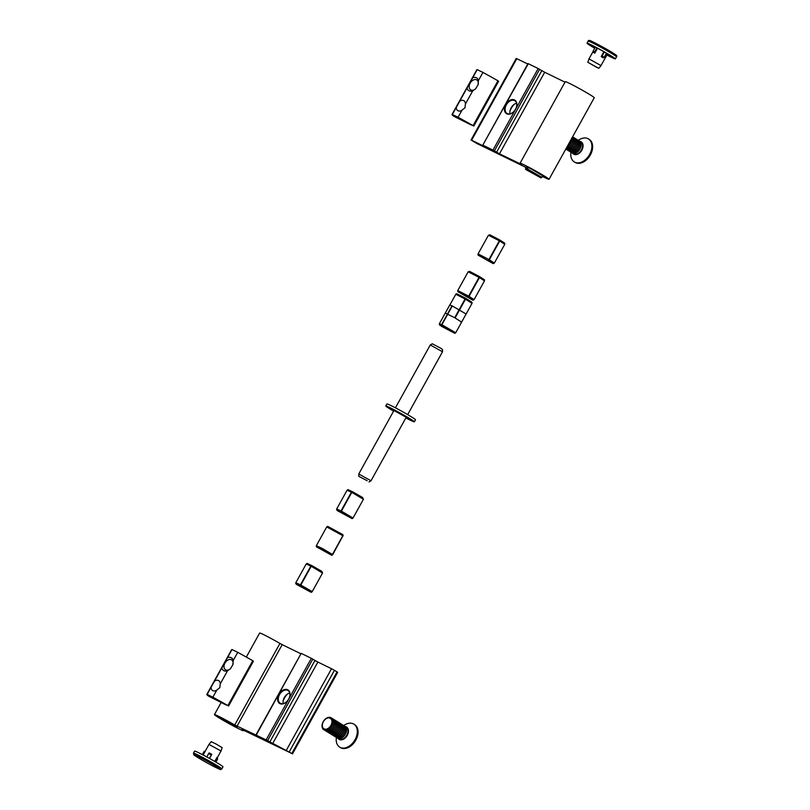 <?xml version="1.0" encoding="UTF-8"?>
<svg xmlns="http://www.w3.org/2000/svg" width="810" height="810" viewBox="0 0 810 810"><rect width="100%" height="100%" fill="white"/><g stroke="black" fill="none" stroke-linecap="round" stroke-linejoin="round"><path stroke-width="1.21" d="M528.292 63.696L482.79 145.142L527.999 63.585L538.174 68.526L544.695 72.252L499.476 153.819L521.356 164.369A16.575 0.81 29 0 1 520.06 163.245A16.575 0.81 29 0 1 529.133 167.427A16.575 0.81 29 0 1 544.725 176.236A16.575 0.81 29 0 1 549.048 179.314A16.575 0.81 29 0 1 542.396 176.388M520.06 163.245L565.269 81.678A16.575 0.81 29 0 1 574.341 85.86A16.575 0.81 29 0 1 589.933 94.679A16.575 0.81 29 0 1 594.256 97.747L549.048 179.314M509.986 111.031A15.167 10.338 121.6 0 1 514.036 104.46M510.057 113.845A7.472 5.093 121.6 0 1 510.259 109.876A7.472 5.093 121.6 0 1 513.125 105.209A7.472 5.093 121.6 0 1 516.577 103.255M513.449 111.942A7.472 5.093 121.6 0 1 507.303 113.592A7.472 5.093 121.6 0 1 507.009 113.43A7.472 5.093 121.6 0 1 506.463 104.622A7.472 5.093 121.6 0 1 514.532 100.541A7.472 5.093 121.6 0 1 514.836 100.713A7.472 5.093 121.6 0 1 516.405 107.133M506.787 113.825A7.938 5.407 121.6 0 1 505.754 104.51A7.938 5.407 121.6 0 1 514.471 99.954A7.938 5.407 121.6 0 1 516.436 107.052A7.938 5.407 121.6 0 1 513.388 112.003A7.938 5.407 121.6 0 1 506.787 113.825M527.259 169.989L539.855 177.258L525.558 169.361L526.389 166.749L531.502 169.108L542.72 175.8L541.87 177.339L527.33 168.956L527.259 169.989L540.938 177.886L541.87 177.339M544.695 72.252L565.005 82.164M516.82 58.664L471.612 140.221L471.025 139.988L516.243 58.431L527.766 64M539.622 69.316L494.414 150.883L496.591 152.219L541.799 70.662M494.414 150.883L492.966 150.083L538.174 68.526M483.084 145.263L492.966 150.083M482.79 145.142L485.372 146.762M471.612 140.221L485.301 146.904M471.025 139.988L477.141 143.633L525.994 167.457M499.476 153.819L496.591 152.219M218.761 717.68A16.575 0.81 -151 0 0 234.343 726.499A16.575 0.81 -151 0 0 243.425 730.671A16.575 0.81 -151 0 0 242.129 729.547L291.843 753.492L266.136 739.884L234.728 725.001A16.575 0.81 -151 0 0 214.437 714.602A16.575 0.81 -151 0 0 218.761 717.68M286.629 701.744A7.472 5.093 121.6 0 1 280.473 703.394A7.472 5.093 121.6 0 1 280.179 703.232A7.472 5.093 121.6 0 1 279.632 694.413A7.472 5.093 121.6 0 1 287.712 690.343A7.472 5.093 121.6 0 1 288.006 690.505A7.472 5.093 121.6 0 1 289.585 696.934M287.641 689.755A7.938 5.407 121.6 0 1 289.605 696.853A7.938 5.407 121.6 0 1 286.558 701.804A7.938 5.407 121.6 0 1 279.956 703.627A7.938 5.407 121.6 0 1 278.934 694.312A7.938 5.407 121.6 0 1 287.641 689.755M234.657 725.436L220.765 718.116L231.984 724.808L237.097 727.167L234.657 725.436M255.96 734.943L301.168 653.376L256.254 735.055M266.136 739.884L311.354 658.317L301.462 653.498M311.354 658.317L312.792 659.117L267.583 740.674M269.77 742.021L314.979 660.464L312.792 659.117M314.979 660.464L317.864 662.053L272.656 743.62M286.335 750.293L331.543 668.726L317.864 662.053M331.543 668.726L334.439 670.326L289.221 751.882M291.843 753.492L337.051 671.935L334.439 670.326M337.051 671.935L337.659 672.371L292.45 753.928M234.728 725.001L279.936 643.434A16.575 0.81 -151 0 0 259.645 633.045L246.321 657.072M279.936 643.434L282.204 644.659L236.996 726.226M300.935 653.802L282.204 644.659M283.166 700.832A15.167 10.338 121.6 0 1 287.206 694.251M283.237 703.637A7.472 5.093 121.6 0 1 283.429 699.678A7.472 5.093 121.6 0 1 286.294 695.01A7.472 5.093 121.6 0 1 289.757 693.056M596.707 67.362L589.012 62.927L596.707 67.362M607.024 55.07A16.22 0.79 -151 0 0 612.512 57.824A16.22 0.79 -151 0 0 615.397 58.897A16.22 0.79 -151 0 0 605.921 52.782A16.22 0.79 -151 0 0 589.903 44.236A16.22 0.79 -151 0 0 587.017 43.163A16.22 0.79 -151 0 0 594.692 48.236M607.085 54.969A14.003 0.689 -151 0 0 610.963 56.903A14.003 0.689 -151 0 0 613.453 57.824A14.003 0.689 -151 0 0 605.272 52.539A14.003 0.689 -151 0 0 591.452 45.168A14.003 0.689 -151 0 0 588.961 44.246A14.003 0.689 -151 0 0 594.753 48.134M598.772 68.344L587.807 62.269L598.772 68.344L601.01 65.59L588.971 58.907L593.072 51.506M594.631 52.002L594.813 53.126L593.214 52.377L593.031 51.253L594.631 52.002L596.899 47.922M604.189 57.318L603.308 57.864L601.192 56.589L602.073 56.052L604.189 57.318L606.457 53.227M603.875 51.749L601.192 56.589M594.813 53.126L597.517 48.246M595.33 47.102L593.031 51.253M604.969 58.452L607.662 53.936M604.321 51.992L602.073 56.052M193.469 753.138L194.602 751.103A16.22 0.79 29 0 1 208.018 757.633A16.22 0.79 29 0 1 222.851 766.614A16.22 0.79 29 0 1 222.983 766.837L221.849 768.872A16.22 0.79 29 0 0 221.727 768.66A16.22 0.79 29 0 0 206.884 759.679A16.22 0.79 29 0 0 193.469 753.138L193.782 754.728C193.651 755.214 206.53 762.817 214.731 766.938C223.408 770.837 219.54 769.571 221.849 768.872M217.313 757.806L217.637 758.96L217.191 757.826M221.029 751.093L222.132 747.65L216.432 744.198L211.218 741.656L208.99 744.41L220.978 751.002L217.303 757.785M203.128 755.011L205.305 751.083L204.13 751.437L202.368 754.606M208.666 753.563L209.193 752.905L211.825 754.343L211.299 754.991L208.666 753.563L206.783 756.965M209.527 758.474L211.825 754.343M216.948 757.421L214.731 761.42M209.405 758.403L211.299 754.991M215.895 762.109L217.637 758.96M217.282 758.585L215.47 761.856M571.637 138.571A7.006 4.769 121.6 0 1 568.468 145.699A7.006 4.769 121.6 0 1 567.121 146.701M571.819 138.237A7.006 4.769 121.6 0 1 568.701 145.84A7.006 4.769 121.6 0 1 566.909 147.086M572.387 137.204A7.006 4.769 121.6 0 1 572.498 137.396A7.006 4.769 121.6 0 1 569.835 146.539A7.006 4.769 121.6 0 1 566.21 148.341M572.457 137.082A7.006 4.769 121.6 0 1 572.721 137.538A7.006 4.769 121.6 0 1 570.058 146.681A7.006 4.769 121.6 0 1 566.119 148.513M572.67 136.849A7.006 4.769 121.6 0 1 572.781 136.92L572.609 136.809A7.006 4.769 121.6 0 1 573.855 138.227A7.006 4.769 121.6 0 1 571.192 147.38A7.006 4.769 121.6 0 1 565.846 149.01M572.781 136.92A7.006 4.769 121.6 0 1 574.077 138.368A7.006 4.769 121.6 0 1 571.414 147.511A7.006 4.769 121.6 0 1 565.826 149.05M573.318 137.325A7.006 4.769 121.6 0 1 573.915 137.619A7.006 4.769 121.6 0 1 575.211 139.067A7.006 4.769 121.6 0 1 572.548 148.21A7.006 4.769 121.6 0 1 566.575 149.546A7.006 4.769 121.6 0 1 566.048 149.141M574.027 137.69A7.006 4.769 121.6 0 1 574.138 137.751A7.006 4.769 121.6 0 1 575.434 139.209A7.006 4.769 121.6 0 1 572.771 148.352A7.006 4.769 121.6 0 1 566.797 149.678A7.006 4.769 121.6 0 1 566.686 149.607M574.675 138.166A7.006 4.769 121.6 0 1 575.272 138.449A7.006 4.769 121.6 0 1 576.568 139.907A7.006 4.769 121.6 0 1 573.905 149.05A7.006 4.769 121.6 0 1 567.931 150.376A7.006 4.769 121.6 0 1 567.405 149.971M575.383 138.52A7.006 4.769 121.6 0 1 575.505 138.591A7.006 4.769 121.6 0 1 576.801 140.039A7.006 4.769 121.6 0 1 574.138 149.192A7.006 4.769 121.6 0 1 568.164 150.518A7.006 4.769 121.6 0 1 568.043 150.447M576.031 138.996A7.006 4.769 121.6 0 1 576.629 139.29A7.006 4.769 121.6 0 1 577.925 140.737A7.006 4.769 121.6 0 1 575.262 149.88A7.006 4.769 121.6 0 1 569.288 151.217A7.006 4.769 121.6 0 1 568.762 150.812M576.74 139.36A7.006 4.769 121.6 0 1 576.862 139.431A7.006 4.769 121.6 0 1 578.158 140.879A7.006 4.769 121.6 0 1 575.495 150.022A7.006 4.769 121.6 0 1 569.521 151.359A7.006 4.769 121.6 0 1 569.41 151.278M577.388 139.836A7.006 4.769 121.6 0 1 577.986 140.12A7.006 4.769 121.6 0 1 579.282 141.578A7.006 4.769 121.6 0 1 576.619 150.721A7.006 4.769 121.6 0 1 570.645 152.047A7.006 4.769 121.6 0 1 570.119 151.642M578.097 140.191A7.006 4.769 121.6 0 1 578.219 140.262A7.006 4.769 121.6 0 1 579.514 141.72A7.006 4.769 121.6 0 1 576.852 150.862A7.006 4.769 121.6 0 1 570.878 152.189A7.006 4.769 121.6 0 1 570.766 152.118M578.745 140.667A7.006 4.769 121.6 0 1 579.342 140.96A7.006 4.769 121.6 0 1 580.638 142.408A7.006 4.769 121.6 0 1 577.986 151.551A7.006 4.769 121.6 0 1 572.012 152.887A7.006 4.769 121.6 0 1 571.475 152.482M578.32 140.332A13.507 9.194 121.6 0 1 588.424 138.915A13.507 9.194 121.6 0 1 585.792 159.347A13.507 9.194 121.6 0 1 574.27 161.909A13.507 9.194 121.6 0 1 570.979 152.25M588.424 138.915L589.174 139.371A13.507 9.194 121.6 0 1 586.541 159.803A13.507 9.194 121.6 0 1 575.019 162.375L574.27 161.909M325.6 719.077A6.156 4.192 121.6 0 1 331.695 720.049A6.156 4.192 121.6 0 1 328.678 728.028A6.156 4.192 121.6 0 1 322.582 727.056A6.156 4.192 121.6 0 1 325.6 719.077M332.697 719.796A7.006 4.769 121.6 0 1 329.265 728.878A7.006 4.769 121.6 0 1 323.848 729.749A7.006 4.769 121.6 0 1 322.329 727.765A7.006 4.769 121.6 0 1 325.762 718.683A7.006 4.769 121.6 0 1 331.179 717.822A7.006 4.769 121.6 0 1 332.697 719.796M331.3 717.893A7.006 4.769 121.6 0 1 331.411 717.954A7.006 4.769 121.6 0 1 332.93 719.938A7.006 4.769 121.6 0 1 329.498 729.01A7.006 4.769 121.6 0 1 324.071 729.881A7.006 4.769 121.6 0 1 323.959 729.81M331.938 718.359A7.006 4.769 121.6 0 1 332.546 718.652A7.006 4.769 121.6 0 1 334.054 720.637A7.006 4.769 121.6 0 1 330.622 729.709A7.006 4.769 121.6 0 1 325.205 730.579A7.006 4.769 121.6 0 1 324.668 730.174M332.657 718.723A7.006 4.769 121.6 0 1 332.768 718.794A7.006 4.769 121.6 0 1 334.287 720.779A7.006 4.769 121.6 0 1 330.855 729.851A7.006 4.769 121.6 0 1 325.428 730.721A7.006 4.769 121.6 0 1 325.316 730.65M333.295 719.199A7.006 4.769 121.6 0 1 333.902 719.493A7.006 4.769 121.6 0 1 335.421 721.467A7.006 4.769 121.6 0 1 331.978 730.549A7.006 4.769 121.6 0 1 326.562 731.42A7.006 4.769 121.6 0 1 326.035 731.015M334.014 719.563A7.006 4.769 121.6 0 1 334.125 719.634A7.006 4.769 121.6 0 1 335.644 721.609A7.006 4.769 121.6 0 1 332.211 730.691A7.006 4.769 121.6 0 1 326.784 731.551A7.006 4.769 121.6 0 1 326.673 731.481M334.662 720.039A7.006 4.769 121.6 0 1 335.259 720.323A7.006 4.769 121.6 0 1 336.778 722.307A7.006 4.769 121.6 0 1 333.345 731.379A7.006 4.769 121.6 0 1 327.918 732.25A7.006 4.769 121.6 0 1 327.392 731.845M335.37 720.394A7.006 4.769 121.6 0 1 335.482 720.465A7.006 4.769 121.6 0 1 337 722.449A7.006 4.769 121.6 0 1 333.568 731.521A7.006 4.769 121.6 0 1 328.151 732.392A7.006 4.769 121.6 0 1 328.03 732.321M336.018 720.87A7.006 4.769 121.6 0 1 336.616 721.163A7.006 4.769 121.6 0 1 338.134 723.138A7.006 4.769 121.6 0 1 334.702 732.22A7.006 4.769 121.6 0 1 329.275 733.09A7.006 4.769 121.6 0 1 328.749 732.685M336.727 721.234A7.006 4.769 121.6 0 1 336.849 721.305A7.006 4.769 121.6 0 1 338.357 723.279A7.006 4.769 121.6 0 1 334.925 732.361A7.006 4.769 121.6 0 1 329.508 733.232A7.006 4.769 121.6 0 1 329.397 733.151M337.375 721.71A7.006 4.769 121.6 0 1 337.973 721.994A7.006 4.769 121.6 0 1 339.491 723.978A7.006 4.769 121.6 0 1 336.059 733.05A7.006 4.769 121.6 0 1 330.632 733.921A7.006 4.769 121.6 0 1 330.105 733.516M338.084 722.064A7.006 4.769 121.6 0 1 338.205 722.135A7.006 4.769 121.6 0 1 339.724 724.12A7.006 4.769 121.6 0 1 336.282 733.192A7.006 4.769 121.6 0 1 330.865 734.062A7.006 4.769 121.6 0 1 330.753 733.992M338.732 722.54A7.006 4.769 121.6 0 1 339.329 722.834A7.006 4.769 121.6 0 1 340.848 724.808A7.006 4.769 121.6 0 1 337.416 733.89A7.006 4.769 121.6 0 1 331.989 734.761A7.006 4.769 121.6 0 1 331.462 734.356M339.451 722.905A7.006 4.769 121.6 0 1 339.562 722.976A7.006 4.769 121.6 0 1 341.081 724.95A7.006 4.769 121.6 0 1 337.649 734.032A7.006 4.769 121.6 0 1 332.221 734.903A7.006 4.769 121.6 0 1 332.11 734.832M340.089 723.381A7.006 4.769 121.6 0 1 340.696 723.664A7.006 4.769 121.6 0 1 342.205 725.649A7.006 4.769 121.6 0 1 338.772 734.731A7.006 4.769 121.6 0 1 333.356 735.591A7.006 4.769 121.6 0 1 332.819 735.186M340.808 723.745A7.006 4.769 121.6 0 1 340.919 723.806A7.006 4.769 121.6 0 1 342.438 725.79A7.006 4.769 121.6 0 1 339.005 734.862A7.006 4.769 121.6 0 1 333.578 735.733A7.006 4.769 121.6 0 1 333.467 735.662M341.445 724.211A7.006 4.769 121.6 0 1 342.053 724.504A7.006 4.769 121.6 0 1 343.561 726.489A7.006 4.769 121.6 0 1 340.129 735.561A7.006 4.769 121.6 0 1 334.712 736.432A7.006 4.769 121.6 0 1 334.186 736.027M342.164 724.575A7.006 4.769 121.6 0 1 342.276 724.646A7.006 4.769 121.6 0 1 343.794 726.621A7.006 4.769 121.6 0 1 340.362 735.703A7.006 4.769 121.6 0 1 334.935 736.573A7.006 4.769 121.6 0 1 334.824 736.503M342.812 725.051A7.006 4.769 121.6 0 1 343.41 725.345A7.006 4.769 121.6 0 1 344.928 727.319A7.006 4.769 121.6 0 1 341.496 736.401A7.006 4.769 121.6 0 1 336.069 737.272A7.006 4.769 121.6 0 1 335.542 736.857M343.521 725.416A7.006 4.769 121.6 0 1 343.632 725.476A7.006 4.769 121.6 0 1 345.151 727.461A7.006 4.769 121.6 0 1 341.719 736.543A7.006 4.769 121.6 0 1 336.292 737.404A7.006 4.769 121.6 0 1 336.18 737.333M344.169 725.881A7.006 4.769 121.6 0 1 344.766 726.175A7.006 4.769 121.6 0 1 346.285 728.16A7.006 4.769 121.6 0 1 342.853 737.232A7.006 4.769 121.6 0 1 337.426 738.102A7.006 4.769 121.6 0 1 336.899 737.697M343.734 725.547A13.507 9.194 121.6 0 1 353.849 724.13A13.507 9.194 121.6 0 1 356.764 727.947A13.507 9.194 121.6 0 1 352.563 743.195A13.507 9.194 121.6 0 1 339.694 747.134A13.507 9.194 121.6 0 1 336.768 743.307A13.507 9.194 121.6 0 1 336.403 737.464M353.849 724.13L354.598 724.596A13.507 9.194 121.6 0 1 357.514 728.413A13.507 9.194 121.6 0 1 353.312 743.661A13.507 9.194 121.6 0 1 340.443 747.589L339.694 747.134M227.569 670.69A7.472 5.093 121.6 0 1 223.904 670.721A7.472 5.093 121.6 0 1 221.839 667.896L227.478 657.7A7.472 5.093 121.6 0 1 231.144 657.669A7.472 5.093 121.6 0 1 233.209 660.504L232.875 664.737L230.384 668.766L227.569 670.69L220.219 683.944L219.793 687.69L216.827 690.059L212.868 697.197A35.012 1.711 29 0 1 227.883 705.581L225.96 704.771M225.899 704.882L208.676 696.205A35.012 1.711 29 0 1 206.823 694.464L231.69 649.6A35.012 1.711 29 0 1 232.004 649.549L237.735 652.344A35.012 1.711 29 0 1 252.75 660.717L253.429 661.163L228.562 706.016M230.485 668.665A5.832 3.979 121.6 0 1 225.717 669.921A5.832 3.979 121.6 0 1 225.484 669.789A5.832 3.979 121.6 0 1 225.058 662.904A5.832 3.979 121.6 0 1 231.366 659.725A5.832 3.979 121.6 0 1 231.599 659.856A5.832 3.979 121.6 0 1 232.845 664.848M221.839 667.896L211.096 687.265A5.832 3.979 -58.4 0 0 212.595 690.576A5.832 3.979 -58.4 0 0 216.827 690.059M232.004 649.549L227.478 657.7M237.735 652.344L233.209 660.504M220.219 683.944A5.832 3.979 -58.4 0 0 218.71 680.633A5.832 3.979 -58.4 0 0 214.488 681.149M206.823 694.464A35.012 1.711 29 0 1 207.137 694.403L212.868 697.197M211.096 687.265L207.137 694.403M472.767 90.771A7.472 5.093 121.6 0 1 469.101 90.801A7.472 5.093 121.6 0 1 467.036 87.976L472.675 77.79A7.472 5.093 121.6 0 1 476.341 77.75A7.472 5.093 121.6 0 1 478.406 80.585L478.072 84.827L475.581 88.847L472.767 90.771L465.416 104.024L464.991 107.781L462.024 110.15L458.065 117.278A35.012 1.711 29 0 1 473.08 125.661L471.025 124.791M470.974 124.882L453.873 116.296A35.012 1.711 29 0 1 452.02 114.544L476.887 69.69A35.012 1.711 29 0 1 477.201 69.63L482.932 72.424A35.012 1.711 29 0 1 497.947 80.797L498.626 81.243L473.769 126.107M475.683 88.746A5.832 3.979 121.6 0 1 470.914 90.001A5.832 3.979 121.6 0 1 470.681 89.88A5.832 3.979 121.6 0 1 470.256 82.995A5.832 3.979 121.6 0 1 476.563 79.805A5.832 3.979 121.6 0 1 476.796 79.937A5.832 3.979 121.6 0 1 478.042 84.928M467.036 87.976L456.293 107.345A5.832 3.979 -58.4 0 0 457.792 110.656A5.832 3.979 -58.4 0 0 462.024 110.15M477.201 69.63L472.675 77.79M482.932 72.424L478.406 80.585M465.416 104.024A5.832 3.979 -58.4 0 0 463.907 100.724A5.832 3.979 -58.4 0 0 459.685 101.23M452.02 114.544A35.012 1.711 29 0 1 452.334 114.483L458.065 117.278M456.293 107.345L452.334 114.483M441.774 325.762L453.691 332.697L442.452 326.784L440.508 325.387L441.49 325.62L439.405 324.8L441.673 326.41L454.785 333.325L441.774 325.762L441.895 324.739L455.706 332.778L466.115 314.007L452.294 305.977L441.895 324.739M452 305.836L449.783 304.955L439.384 323.716L441.602 324.597L452 305.836M439.405 324.8L439.384 323.716M443.06 325.488L442.27 326.096M441.49 325.62L441.602 324.597M430.272 344.969L432.267 343.774L440.65 348.178L442.473 349.434L442.513 351.763L430.262 344.979L395.422 407.835M367.183 480.715L358.789 476.32L367.183 480.715M358.789 476.32L358.759 473.982L371 480.786L406.195 417.292L393.943 410.498L358.759 473.982M393.589 411.136A16.342 0.8 29 0 1 390.865 409.506A16.342 0.8 29 0 1 385.783 405.972A16.342 0.8 29 0 1 394.217 409.83A16.342 0.8 29 0 1 409.273 418.284A16.342 0.8 29 0 1 414.356 421.818A16.342 0.8 29 0 1 405.84 417.919M385.783 405.972L386.907 403.937A16.342 0.8 29 0 1 395.341 407.784A16.342 0.8 29 0 1 410.407 416.249A16.342 0.8 29 0 1 415.49 419.783L414.356 421.818M407.673 414.619L442.513 351.763M468.301 296.065L468.028 296.946L471.623 299.477L458.875 292.258L468.038 296.875L457.772 291.671L472.645 300.065L468.423 297.098L469.041 296.349L474.083 299.629L473.151 300.196M457.751 290.587L468.656 296.126L479.054 277.374L468.16 271.806L457.751 290.577L457.772 291.671M468.16 271.806L469.587 271.38L479.338 276.493L479.054 277.374M474.083 299.629L484.481 280.867L479.439 277.587L479.722 276.706L478.7 277.303M479.722 276.706L484.461 279.784L484.481 280.857M479.439 277.587L469.041 296.349M468.038 296.875L468.656 296.126M488.582 259.494L488.298 260.375L491.893 262.896L478.042 255.089L492.925 263.493L488.693 260.526L489.311 259.777L494.343 263.068L504.762 244.286L499.709 241.015L489.311 259.777M478.042 255.089L478.022 254.006L478.568 254.127L488.936 259.554L499.335 240.793L488.43 235.234L489.858 234.809L499.618 239.912L499.335 240.793M499.709 241.015L499.993 240.135L498.98 240.732M499.993 240.135L504.741 243.202L504.762 244.286M488.308 260.304L488.936 259.554M341.162 512.092L350.993 517.975L338.489 511.252L340.787 511.9L337.507 510.735L352.087 518.603L341.162 512.092L341.405 511.13L353.008 518.046L363.417 499.274L351.803 492.369L341.405 511.13M352.097 491.508L351.429 492.186L347.095 490.212L348.017 489.665L352.421 491.731M347.095 490.212L336.687 508.984L341.03 510.938L351.429 492.186M351.803 492.369L352.461 491.7L362.596 497.532L363.417 499.264M341.942 511.566L341.283 512.234M340.787 511.9L341.03 510.938M331.614 555.093L316.366 546.77L331.746 555.296L332.677 554.728L342.924 535.764L332.525 554.526M316.366 546.77L316.345 545.677L322.704 548.694L332.434 554.455L342.832 535.693L326.744 526.915L327.675 526.358L342.822 534.63L342.832 535.693M342.924 535.764L342.822 534.651M342.913 534.701L343.075 535.957M331.523 555.022L332.434 554.455M310.534 591.766L300.55 585.995L300.814 585.043L311.425 591.168L312.123 591.806L311.202 592.353L310.534 591.766M300.55 585.995L310.108 591.725L297.493 584.931L300.176 585.792L296.49 584.405L311.202 592.353M311.485 565.41L310.837 566.089L306.21 563.973L307.132 563.416L311.82 565.643M306.21 563.973L295.802 582.744L300.439 584.85L310.837 566.089M311.212 566.281L311.85 565.603L321.843 571.374L322.532 573.024L311.212 566.281L300.814 585.043M301.279 585.428L300.632 586.106M300.176 585.792L300.439 584.85M525.558 169.361L540.938 177.886M525.548 168.277L527.087 168.834L527.928 167.316M528.181 167.427L527.33 168.956M528.707 169.816L527.887 170.404M527.006 169.877L527.087 168.834M461.629 322.096L472.027 303.345L465.487 299.204L455.088 317.966L461.619 322.107M445.287 313.055L454.683 317.733L465.082 298.971L455.817 294.273L445.298 313.045M455.706 294.273L456.729 293.726L465.456 298.141L465.082 298.971M465.487 299.204L459.716 308.904M465.851 298.374L472.007 302.251L472.027 303.325M591.037 42.201A16.22 0.79 -151 0 0 588.151 41.128C588.323 40.024 589.721 40.186 592.343 41.634L614.81 54.189C616.673 55.303 617.24 56.194 616.521 56.862A16.22 0.79 -151 0 0 607.044 50.736A16.22 0.79 -151 0 0 591.037 42.201M592.414 41.664A15.056 0.739 29 0 1 610.872 51.708A15.056 0.739 29 0 1 613.393 54.28M220.148 769.125A15.056 0.739 -151 0 0 205.315 760.205A15.056 0.739 -151 0 0 194.046 754.93A15.056 0.739 -151 0 0 208.879 763.85A15.056 0.739 -151 0 0 220.148 769.125M572.012 152.887L573.439 153.768A7.006 4.769 -58.4 0 0 579.423 152.442A7.006 4.769 -58.4 0 0 580.78 141.841L579.342 140.96M580.102 141.426A7.209 4.911 121.6 0 1 583.058 145.982A7.209 4.911 121.6 0 1 579.798 152.766A7.209 4.911 121.6 0 1 572.761 153.353M337.426 738.102L338.863 738.983A7.006 4.769 -58.4 0 0 345.536 736.948A7.006 4.769 -58.4 0 0 347.723 729.04A7.006 4.769 -58.4 0 0 346.204 727.056L344.766 726.175M345.526 726.641A7.209 4.911 121.6 0 1 348.178 729.111A7.209 4.911 121.6 0 1 345.354 737.859A7.209 4.911 121.6 0 1 338.185 738.568M252.75 660.717L227.883 705.581M497.947 80.797L473.08 125.661M221.11 702.553L214.437 714.602M587.017 43.163L588.151 41.128M587.807 62.269L588.971 58.907M601.01 65.59L607.52 53.845M615.397 58.897L616.521 56.862M208.99 744.41L205.284 751.093M454.785 333.325L455.706 332.778M368.995 481.98L371 480.786M493.422 263.615L494.343 263.068M478.022 254.006L488.42 235.244M352.087 518.603L353.008 518.046M336.697 510.077L336.687 508.994M331.746 555.296L332.667 554.739M316.345 545.677L326.744 526.915M312.133 591.796L322.532 573.034M295.822 583.828L295.802 582.754"/></g></svg>
